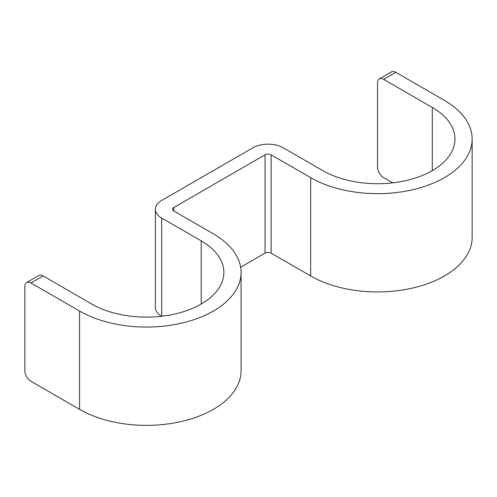 <?xml version="1.0" encoding="UTF-8"?>
<svg xmlns="http://www.w3.org/2000/svg" width="497" height="497" viewBox="0 0 497 497"><rect width="100%" height="100%" fill="white"/><g stroke="black" fill="none" stroke-linecap="round" stroke-linejoin="round"><path stroke-width="0.75" d="M240.635 267.231L265.05 253.135L265.05 154.828L173.838 207.491A4.299 2.485 180 0 0 172.577 209.249A4.299 2.485 180 0 0 173.838 211.001L213.362 233.826A94.598 54.614 180 0 1 241.07 272.443A94.598 54.614 180 0 1 182.672 322.901A94.598 54.614 180 0 1 79.582 311.06L30.932 282.973A8.598 4.964 -120 0 0 26.633 282.551L38.791 275.531A8.598 4.964 60 0 1 43.096 275.953L91.74 304.04A77.402 44.687 180 0 0 176.093 313.725A77.402 44.687 180 0 0 223.867 272.443A77.402 44.687 180 0 0 201.198 240.846L161.674 218.028A21.501 12.413 180 0 1 155.375 209.249A21.501 12.413 180 0 1 161.674 200.471L252.892 147.808A21.501 12.413 180 0 1 283.296 147.808L322.82 170.626A77.402 44.687 180 0 0 407.173 180.318A77.402 44.687 180 0 0 454.948 139.03A77.402 44.687 180 0 0 432.278 107.433L383.634 79.346A8.598 4.964 -120 0 0 379.335 78.917A8.598 4.964 -120 0 0 377.552 82.856L377.552 167.116A8.598 4.964 -120 0 0 383.634 177.653L392.649 182.859M26.633 282.551A8.598 4.964 -120 0 0 24.85 286.489L24.85 370.75A8.598 4.964 -120 0 0 30.932 381.28L79.582 409.366L79.582 311.06M241.07 272.443L241.07 370.75A94.598 54.614 180 0 1 182.672 421.207A94.598 54.614 180 0 1 79.582 409.366M161.568 316.272A21.501 12.413 180 0 1 155.375 307.556L155.375 209.249M265.05 154.828A4.299 2.485 180 0 1 271.132 154.828L310.662 177.653A94.598 54.614 180 0 0 413.752 189.487A94.598 54.614 180 0 0 472.15 139.03A94.598 54.614 180 0 0 444.442 100.413L395.792 72.326L383.634 79.346M265.05 253.135A4.299 2.485 180 0 1 271.132 253.135L271.132 154.828M472.15 139.03L472.15 237.336A94.598 54.614 180 0 1 413.752 287.794A94.598 54.614 180 0 1 310.662 275.953L271.132 253.135M379.335 78.917L391.493 71.897A8.598 4.964 60 0 1 395.792 72.326M30.932 282.973L43.096 275.953M201.198 304.04L201.198 240.846M161.674 316.26L161.674 218.028M173.838 211.001L173.838 207.491M432.278 170.626L432.278 107.433M310.662 275.953L310.662 177.653"/></g></svg>

